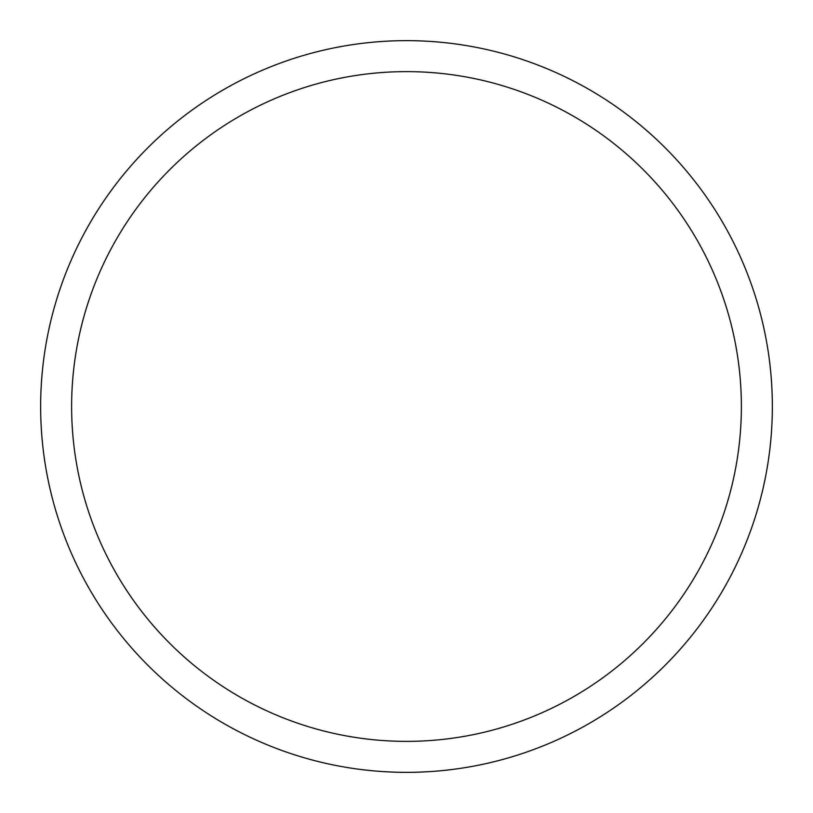 <?xml version="1.0" encoding="UTF-8"?>
<svg xmlns="http://www.w3.org/2000/svg" width="813" height="813" viewBox="0 0 813 813"><rect width="100%" height="100%" fill="white"/><g stroke="black" fill="none" stroke-linecap="round" stroke-linejoin="round"><path stroke-width="1.22" d="M772.35 406.5A365.85 365.85 0 0 0 406.5 40.65A365.85 365.85 0 0 0 40.65 406.5A365.85 365.85 0 0 0 406.5 772.35A365.85 365.85 0 0 0 772.35 406.5M741.375 406.5A334.875 334.875 0 0 0 406.5 71.625A334.875 334.875 0 0 0 71.625 406.5A334.875 334.875 0 0 0 406.5 741.375A334.875 334.875 0 0 0 741.375 406.5"/></g></svg>
